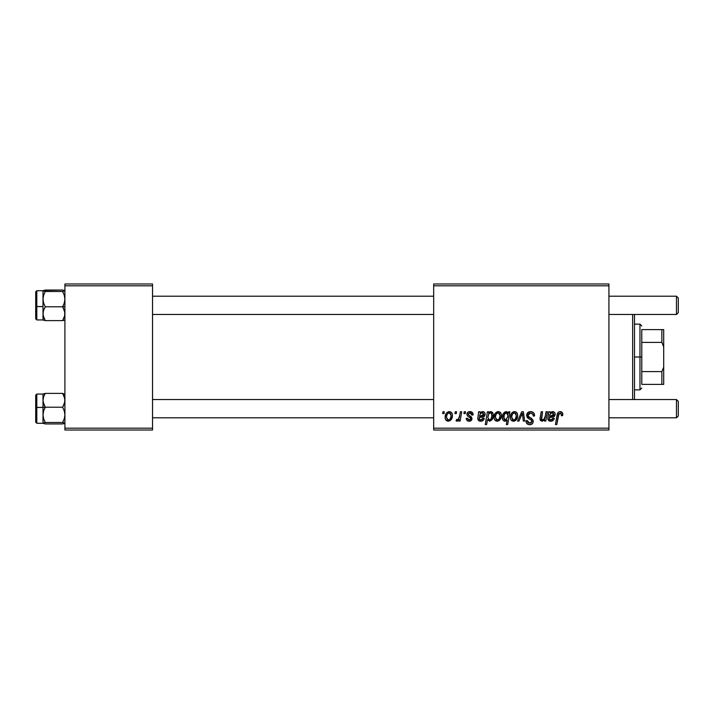 <?xml version="1.0" encoding="UTF-8"?>
<svg xmlns="http://www.w3.org/2000/svg" width="714" height="714" viewBox="0 0 714 714"><rect width="100%" height="100%" fill="white"/><g stroke="black" fill="none" stroke-linecap="round" stroke-linejoin="round"><path stroke-width="1.07" d="M433.675 283.976L608.926 283.976L608.926 285.805L433.675 285.805L433.675 428.195L608.926 428.195L608.926 283.976L433.675 283.976L433.675 285.805L433.675 283.976M469.999 411.603L472.329 412.433L473.177 414.923L471.847 415.084L471.427 413.46L470.446 412.817L468.33 413.576L468.473 414.995L471.338 416.878L472.008 418.582L470.776 420.841L468.357 421.144L466.858 420.296L466.206 418.404L467.527 418.243L467.991 419.555L469.285 420.064L470.571 419.296L470.615 418.217L467.384 415.807L466.929 413.718L467.831 412.273L469.999 411.603C468.161 411.621 467.117 412.513 466.867 414.29L467.536 415.985L470.553 418.038L470.687 418.788L469.285 420.064L467.527 418.243L466.206 418.404C466.358 420.243 467.367 421.18 469.223 421.224C470.928 421.153 471.865 420.269 472.008 418.582L468.197 414.191L469.937 412.763L471.847 415.084L473.177 414.745C473.087 412.728 472.025 411.683 469.999 411.603M478.612 411.764L479.978 411.764L480.111 412.924L482.004 411.701L483.735 411.799L484.806 412.826L485.109 414.611L483.494 416.887L479.326 417.574L479.264 419.279L480.21 420.002L482.236 419.564L482.967 418.243L484.288 418.404L483.396 420.118L481.325 421.189L479.148 420.912L477.791 419.064L478.612 411.764L477.782 418.797C478.023 420.421 479.005 421.233 480.709 421.224C482.575 421.162 483.771 420.216 484.288 418.404L482.967 418.243L480.825 420.064L479.139 418.681L479.326 417.574L481.575 417.244C483.699 417.279 484.877 416.298 485.118 414.281C485.101 412.674 484.306 411.782 482.753 411.603L480.111 412.924L479.978 411.764L478.612 411.764L478.71 412.38M494.088 417.342L495.043 413.584L496.373 412.174L498.907 411.666L500.612 412.737L501.344 414.62L501.174 417.315L499.104 420.68L495.828 420.912L494.445 419.395L494.088 417.342C494.026 419.591 495.061 420.885 497.185 421.224C500.112 420.519 501.514 418.547 501.389 415.307C501.38 413.111 500.327 411.88 498.229 411.603C495.382 412.308 493.999 414.227 494.088 417.342L494.097 416.851M560.178 411.603L562.462 412.826L562.677 415.584L561.338 415.753L561.391 414.058L560.66 413.201L558.991 413.576L556.813 424.544L555.465 424.544L557.464 413.593L558.571 412.085L560.178 411.603C558.25 411.907 557.206 413.103 557.054 415.182L555.465 424.544L556.813 424.544L558.348 415.494L560.088 413.094L561.463 414.638L561.338 415.753L562.677 415.584L562.793 414.423C562.784 412.656 561.909 411.71 560.178 411.603M508.377 413.451L508.671 411.764L509.85 411.764L507.69 424.544L506.351 424.544L507.119 420.082L505.557 421.135L504.066 421.055L502.888 419.939L502.379 417.476L502.897 414.539L504.789 412.023L506.904 411.728L508.377 413.451L506.137 411.603C503.522 412.522 502.263 414.477 502.379 417.476C502.237 419.52 503.084 420.769 504.932 421.224L507.119 420.082L506.351 424.544L507.69 424.544L509.85 411.764L508.671 411.764L508.377 413.451M517.534 421.064L521.755 411.764L523.38 411.764L524.656 421.064L523.317 421.064L522.38 413.201L518.962 421.064L517.534 421.064L518.962 421.064L522.38 413.201L523.317 421.064L524.656 421.064L523.38 411.764L521.755 411.764L517.534 421.064M526.611 415.352L527.789 412.612L531.038 411.612L533.67 412.763L534.581 415.923L533.251 416.083L532.822 414.058L531.216 413.147L529.154 413.37L528.146 414.325L528.378 416.458L533.037 420.109L533.019 422.688L531.68 424.241L528.94 424.66L526.539 423.107L525.95 420.724L527.28 420.6L527.664 422.233L529.244 423.188L531.243 422.795L531.921 421.403L531.421 420.26L527.432 417.806L526.611 415.352L529.136 418.931L531.421 420.26L531.921 421.403L529.717 423.215L527.28 420.6L525.941 421.01C526.12 423.34 527.36 424.571 529.672 424.714C531.894 424.643 533.081 423.509 533.251 421.322L531.743 418.529L528.289 416.351L527.941 415.236L530.529 413.094L532.912 414.2L533.251 416.083L534.581 415.923C534.616 413.183 533.304 411.746 530.618 411.603C528.19 411.71 526.852 412.96 526.611 415.352M442.662 413.593L442.966 411.764L444.295 411.764L444.019 413.593L442.662 413.593L444.019 413.593L444.295 411.764L442.966 411.764L442.662 413.593M510.349 417.342L511.304 413.584L512.643 412.174L515.169 411.666L516.874 412.737L517.614 414.62L517.436 417.315L515.365 420.68L512.099 420.912L510.715 419.395L510.349 417.342C510.287 419.591 511.322 420.885 513.446 421.224C516.374 420.519 517.775 418.547 517.65 415.307C517.641 413.111 516.588 411.88 514.491 411.603C511.643 412.308 510.269 414.227 510.349 417.342L510.358 417.69M548.647 411.764L550.012 411.764L550.146 412.924L552.038 411.701L553.769 411.799L554.84 412.826L555.144 414.611L553.529 416.887L549.361 417.574L549.298 419.279L550.253 420.002L552.27 419.564L553.002 418.243L554.332 418.404L553.43 420.118L551.36 421.189L549.182 420.912L547.825 419.064L548.647 411.764L547.816 418.797C548.057 420.421 549.039 421.233 550.744 421.224C552.609 421.162 553.805 420.216 554.332 418.404L553.002 418.243L550.86 420.064L549.173 418.681L549.361 417.574L551.61 417.244C553.734 417.279 554.912 416.298 555.153 414.281C555.135 412.674 554.341 411.782 552.788 411.603L550.146 412.924L550.012 411.764L548.647 411.764M545.282 416.083L546.014 411.764L547.361 411.764L545.782 421.064L544.443 421.064L544.702 419.502L542.354 421.189L540.453 420.555L540.007 418.565L541.203 411.764L542.542 411.764L541.587 419.743L543.881 419.43L545.282 416.083C545.184 418.19 544.211 419.52 542.363 420.064L541.337 418.931L542.542 411.764L541.203 411.764L539.989 418.966L541.944 421.224L544.702 419.502L544.443 421.064L545.782 421.064L547.361 411.764L546.014 411.764L545.282 416.083M487.43 411.764L488.769 411.764L488.537 413.058L490.116 411.728L491.419 411.692L493.079 413.763L493.062 417.253L491.937 419.841L489.581 421.224L487.492 419.689L486.609 424.544L485.27 424.544L487.43 411.764L485.27 424.544L486.609 424.544L487.492 419.689L489.581 421.224C492.16 420.296 493.383 418.342 493.258 415.378C493.419 413.361 492.598 412.103 490.804 411.603L488.537 413.058L488.769 411.764L487.43 411.764M445.125 417.342L446.089 413.584L447.419 412.174L449.945 411.666L451.65 412.737L452.39 414.62L452.212 417.315L450.141 420.68L446.875 420.912L445.491 419.395L445.125 417.342C445.063 419.591 446.098 420.885 448.222 421.224C451.15 420.519 452.551 418.547 452.426 415.307C452.426 413.111 451.373 411.88 449.267 411.603C446.428 412.308 445.045 414.227 445.125 417.342L445.134 417.69M454.943 413.593L455.246 411.764L456.576 411.764L456.3 413.593L454.943 413.593L456.3 413.593L456.576 411.764L455.246 411.764L454.943 413.593M459.691 415.486L460.369 411.764L461.717 411.764L460.146 421.064L458.799 421.064L459.138 419.136L457.719 420.983L456.076 420.894L456.612 419.439L457.594 419.68L458.575 418.85L459.691 415.486C459.62 417.449 458.816 418.868 457.272 419.734L456.612 419.439L456.076 420.894L456.978 421.224L459.138 419.136L458.799 421.064L460.146 421.064L461.717 411.764L460.369 411.764L459.691 415.486M463.904 413.593L464.207 411.764L465.537 411.764L465.26 413.593L463.904 413.593L465.26 413.593L465.537 411.764L464.207 411.764L463.904 413.593M433.675 430.024L608.926 430.024L608.926 285.805L433.675 285.805L433.675 430.024L433.675 428.195L608.926 428.195L608.926 430.024L433.675 430.024M64.912 283.976L152.537 283.976L152.537 285.805L64.912 285.805L64.912 428.195L152.537 428.195L152.537 283.976L64.912 283.976L64.912 285.805L64.912 283.976M64.912 430.024L152.537 430.024L152.537 285.805L64.912 285.805L64.912 430.024L64.912 428.195L152.537 428.195L152.537 430.024L64.912 430.024M526.994 423.697L528.226 424.482M531.68 424.241L532.242 423.83M531.743 418.529L530.966 418.038M529.654 417.333L529.163 417.047M521.443 415.468L521.934 414.343M522.505 414.575L522.648 415.941M517.48 413.95L517.239 413.308M513.759 411.683L511.304 413.584M510.403 416.36L510.358 416.851M510.376 418.038L510.501 418.725M511.054 420.002L511.519 420.519M513.955 421.198L514.446 421.099M515.365 420.68L516.704 419.189M517.596 416.316L517.641 415.807M512.839 419.912L513.5 420.064L511.679 417.351C511.599 415.066 512.536 413.531 514.482 412.763L516.32 415.45C516.454 417.788 515.508 419.332 513.5 420.064L513.687 420.055M512.331 414.522L511.688 416.985M515.544 418.663L516.311 415.816L515.785 413.424L514.116 412.808L512.491 414.191M503.236 413.79L502.585 415.575M503.736 420.867L504.307 421.135M504.985 413.388L506.244 412.763L507.904 415.218L507.609 417.333L505.369 420.064L503.709 417.449C503.593 415.209 504.441 413.647 506.244 412.763L504.28 414.638L503.87 418.734L504.744 419.921L505.824 419.984L507.716 416.896M562.766 413.87L562.659 413.335M558.91 411.88L557.92 412.728M558.348 415.494L558.464 414.852M558.589 414.37L558.767 413.915M560.088 413.094L560.66 413.201M561.391 414.058L561.463 414.638M548.638 414.334L548.548 414.78M551.36 421.189L551.967 421.055M553.546 419.984L554.01 419.225M554.1 416.565L554.716 415.896M551.333 411.987L550.708 412.415M551.77 416.021L549.584 416.414C549.682 414.441 550.61 413.219 552.368 412.763L553.761 414.78M553.546 415.236L553.832 414.281L550.405 416.191M550.057 414.593L549.584 416.414M550.771 413.46L550.333 414.031M540.186 417.378L540.061 418.172M497.497 411.683L495.043 413.584M497.685 421.198L500.443 419.189M501.174 417.315L501.335 416.316M501.371 415.807L501.389 415.307M496.578 419.912L497.239 420.064L495.409 417.351C495.337 415.066 496.266 413.531 498.211 412.763L500.059 415.45C500.184 417.788 499.247 419.332 497.239 420.064L497.426 420.055M496.06 414.522L495.427 416.985M499.282 418.663L500.05 415.816L499.523 413.424L497.854 412.808L496.23 414.191M492.428 419.029L492.803 418.163M493.062 417.253L493.258 415.378M493.16 414.129L492.785 412.933M487.921 417.181L488.831 413.906L490.366 412.763L491.544 413.558L491.919 415.664C492 417.77 491.196 419.234 489.501 420.064L487.912 417.663L488.751 419.814L490.679 419.475M490.116 412.79L488.831 413.906L487.957 416.69M491.098 413.004L490.241 412.772M481.325 421.189L481.932 421.055M483.512 419.984L484.083 418.984M484.056 416.565L484.681 415.896M481.298 411.987L480.674 412.415M481.736 416.021L479.549 416.414C479.638 414.441 480.576 413.219 482.334 412.763L483.726 414.78M483.512 415.236L483.797 414.281L480.37 416.191M480.022 414.593L479.549 416.414M480.736 413.46L480.29 414.031M468.357 421.144L467.536 420.841M452.257 413.95L452.016 413.308M448.535 411.683L446.089 413.584M445.179 416.36L445.134 416.851M450.141 420.68L451.48 419.189M447.616 419.912L448.285 420.064L446.455 417.351C446.375 415.066 447.312 413.531 449.258 412.763L451.096 415.45C451.23 417.788 450.284 419.332 448.285 420.064L448.463 420.055M447.107 414.522L446.464 416.985M450.32 418.663L451.087 415.816L450.561 413.424L448.892 412.808L447.267 414.191M458.29 420.457L458.754 419.823M511.679 417.351L512.643 419.805M513.875 420.028L515.347 418.975M507.806 416.458L507.743 413.995L506.244 412.763M553.832 414.281L552.957 412.862L551.19 413.129M552.127 415.967L552.975 415.726M495.409 417.351L496.373 419.805M497.604 420.028L499.086 418.975M490.893 419.207L491.875 416.342L491.544 413.558M483.797 414.281L482.923 412.862L481.156 413.129M482.084 415.967L482.941 415.726M446.455 417.351L447.419 419.805M448.651 420.028L450.123 418.975M632.658 314.463L632.658 399.537L632.658 314.463M634.487 399.537L634.487 314.463L634.487 399.537M43.17 402.116L43.001 407.408L45.259 407.212L43.634 403.874L43.001 400.295L43.634 396.752L45.259 393.387L62.654 393.387L64.742 398.483L64.751 402.089L62.654 407.212L45.259 407.212L43.17 402.116M36.798 394.057L36.798 407.408L43.001 407.408L43.001 394.057L36.798 394.057L35.7 395.154L35.7 407.507L36.798 407.408L36.798 394.066M64.742 394.298L62.654 393.387L64.269 396.725L64.912 400.295L64.278 403.847L62.654 407.212L64.269 410.907L64.912 414.852L64.278 418.779L62.654 422.492L45.259 422.492L43.634 418.797L43.001 414.852L43.634 410.934L45.259 407.212L62.654 407.212L64.269 410.907L64.912 414.852L64.278 418.779L62.654 422.492L64.912 423.215L62.654 423.946L45.259 423.946L43.001 423.215L45.259 422.492L62.654 422.492L64.742 423.027L62.654 423.946L45.259 423.946L43.001 423.045M62.654 393.387L45.259 393.387L43.001 394.11L43.001 423.268L36.798 423.268L36.798 407.408L36.798 423.268L35.7 422.17L35.7 395.235M43.17 423.411L45.259 422.492L43.634 418.797L43.001 414.852L43.634 410.934L45.259 407.212L43.001 407.408L43.001 404.597M43.001 401.937L43.027 399.537M43.001 415.7L43.001 413.076M43.001 423.215L43.001 407.408L35.7 407.507L35.7 422.126M43.634 393.735L43.001 394.11M43.001 400.295L43.634 396.752L45.259 393.387M64.278 423.589L64.742 423.411M64.742 290.589L62.654 290.054L64.912 290.785L62.654 291.508L64.269 295.203L64.912 299.148L64.278 303.066L62.654 306.788L64.912 306.592L62.654 306.788L64.742 311.884L64.751 315.49L62.654 320.613L45.259 320.613L43.17 315.517L43.001 306.592L35.7 306.493L35.7 318.846L36.798 319.943L36.798 306.592L43.001 306.592L43.001 313.705L43.634 310.153L45.259 306.788L43.634 303.093L43.001 299.148L43.634 295.221L45.259 291.508L43.001 290.785L45.259 290.054L62.654 290.054L43.634 290.411M36.798 319.934L36.798 290.732L36.798 306.592L35.7 306.493L35.7 291.874M64.912 290.785L62.654 291.508L45.259 291.508L62.654 291.508L64.269 295.203L64.912 299.148L64.278 303.066L62.654 306.788L45.259 306.788L62.654 306.788L64.269 310.126L64.912 313.705L64.278 317.248L62.654 320.613L64.278 320.265M45.259 320.613L43.634 317.275L43.001 313.705L43.634 310.153L45.259 306.788L43.634 303.093L43.001 299.148L43.634 295.221L45.259 291.508L43.001 290.785L43.001 319.89L45.259 320.613L62.654 320.613M35.7 318.765L35.7 291.83L36.798 290.732L43.001 290.732L43.001 306.592M43.036 314.463L43.001 312.063M43.001 300.924L43.001 298.3M35.7 306.279L35.7 308.386M43.17 320.077L43.634 320.265L43.17 320.077M43.001 313.705L43.001 319.943L36.798 319.943M676.47 417.788L678.3 415.967L678.3 401.357L676.47 399.537L676.47 417.788L676.47 399.537L608.926 399.537L676.47 399.537L678.3 401.357L678.3 415.967L676.47 417.788L608.926 417.788L676.47 417.788M433.675 399.537L152.537 399.537L433.675 399.537M152.537 417.788L433.675 417.788L152.537 417.788M676.47 314.463L678.3 312.643L678.3 298.033L676.47 296.212L676.47 314.463L676.47 296.212L608.926 296.212L676.47 296.212L678.3 298.033L678.3 312.643L676.47 314.463L608.926 314.463L676.47 314.463M152.537 314.463L433.675 314.463L152.537 314.463M433.675 296.212L152.537 296.212L433.675 296.212M641.788 329.618L641.788 342.399L641.788 329.618L661.869 329.618L641.788 329.618M641.788 357L641.788 342.399L641.788 371.601L641.788 357L639.967 357L641.788 357M634.487 324.138L639.967 324.138L639.967 357L639.967 324.138L641.788 325.968M634.487 357L639.967 357L634.487 357M641.788 384.382L641.788 371.601L641.788 384.382L663.699 384.382L663.699 367.166L661.869 371.601L641.788 371.601L661.869 371.601L661.869 384.382L661.869 371.601L663.699 367.166L663.699 384.382L641.788 384.382M634.487 389.862L639.967 389.862L639.967 357L639.967 389.862L641.788 388.032M663.699 329.618L661.869 329.618L661.869 342.399L663.699 346.834L663.699 367.166L663.699 329.618L663.699 346.834L661.869 342.399L661.869 329.618L663.699 329.618M641.788 342.399L661.869 342.399L641.788 342.399"/></g></svg>

